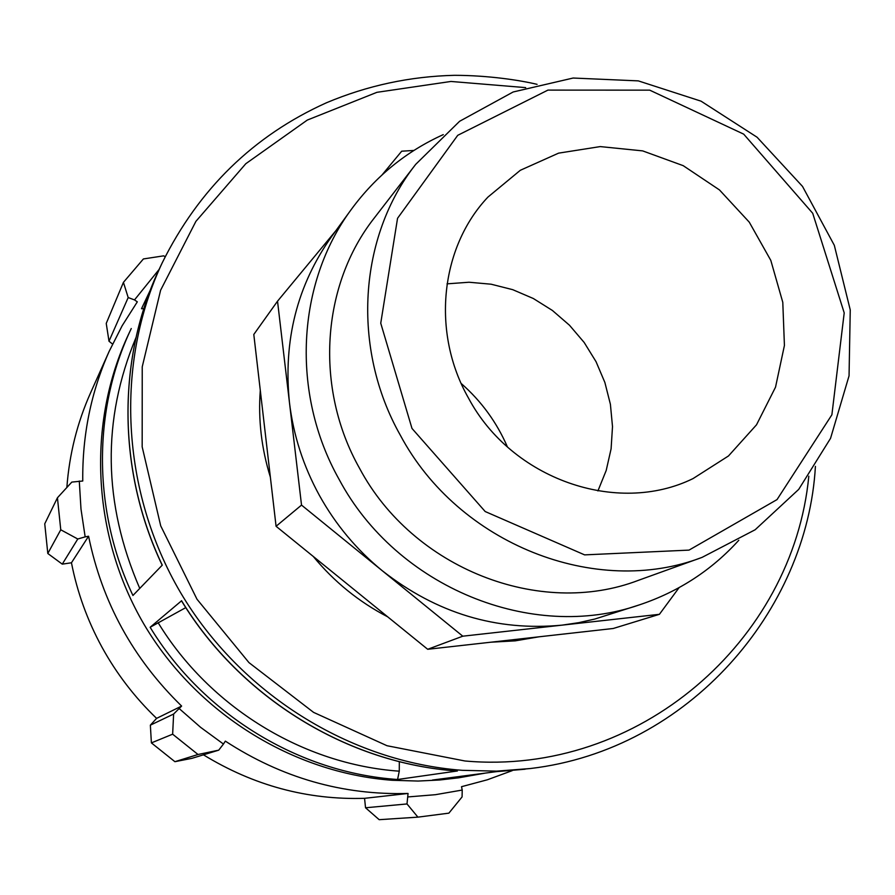 <?xml version="1.0" encoding="UTF-8"?>
<svg xmlns="http://www.w3.org/2000/svg" width="895" height="895" viewBox="0 0 895 895"><rect width="100%" height="100%" fill="white"/><g stroke="black" fill="none" stroke-linecap="round" stroke-linejoin="round"><path stroke-width="1.34" d="M468.499 398.096C431.233 332.638 440.172 247.546 487.932 197.09L520.319 170.285L558.592 153.146L600.243 146.59L642.655 150.886L683.209 165.665L719.468 189.93L749.26 222.15L770.808 260.389L782.789 302.342L784.423 345.47L775.529 387.155L756.521 424.801L728.474 455.969L693.032 478.59C617.058 515.889 511.604 479.172 468.499 398.096M702.083 557.372L638.571 580.273C540.009 618.121 412.942 568.649 359.544 468.298C314.268 388.072 321.361 284.957 374.457 217.776L415.716 164.344C358.571 236.593 351.142 348.2 400.367 435.294C458.453 544.261 596.07 598.151 702.083 557.372L755.156 529.75L798.72 489.375L830.549 438.337L849.053 375.822L850.25 309.938L834.319 245.319L802.513 186.406L757.069 137.226L701.076 101.18L638.325 80.886L573.136 78.033L513.148 91.984L459.605 121.284L415.716 164.344M335.782 230.809L277.528 301.19L253.8 334.461L276.074 526.282L427.698 649.289L613.265 628.48L659.414 614.317L679.092 587.635M427.698 649.289L462.793 636.188L659.414 614.317M351.422 209.273L331.62 236.56C297.207 285.136 283.144 340.458 289.454 402.537C293.381 435.194 303.371 466.161 319.414 495.438C335.636 524.638 356.635 549.765 382.411 570.842C436.704 613.31 496.602 631.411 562.105 625.135L578.629 622.685L594.851 619.038L639.612 604.796C532.189 642.353 396.686 587.489 339.071 479.317C290.573 393.185 296.659 283.044 351.422 209.273C375.799 176.181 406.419 151.3 443.271 134.619M277.528 301.19L301.525 505.093L462.793 636.188M413.904 150.449L401.698 151.199L382.131 174.838M276.074 526.282L301.525 505.093M399.327 761.645L399.271 771.177L397.581 779.489L457.211 771.009M181.573 600.769L150.136 627.283L185.78 607.615M392.088 780.272C292.575 772.9 196.452 713.125 143.994 624.285C91.816 535.255 86.714 423.301 128.634 334.103L131.263 328.532C92.632 409.597 92.554 510.597 132.93 595.477L162.263 565.148C117.044 470.289 116.999 357.709 159.825 267.885L162.185 262.895C114.851 363.527 120.814 490.807 180.387 592.311C240.263 693.614 349.71 761.858 462.312 770.326L496.613 771.143L530.578 768.503L496.098 771.68L432.453 780.048L458.62 777.822L439.669 779.992L418.11 781.055L392.088 780.272M150.449 289.823L141.511 308.719L143.804 308.685M270.368 477.136C261.474 448.529 258.107 419.587 260.288 390.298M539.036 636.804L515.196 640.854L490.874 642.207M387.703 616.845C358.951 601.899 334.137 581.772 313.272 556.455M165.172 256.697L163.64 255.847L143.401 258.946L123.432 282.35L128.186 297.554L134.496 299.914L159.109 269.44M134.496 299.914L137.315 301.839L122.123 325.791L109.224 351.232C91.066 392.01 82.239 435.272 82.765 481.007L71.813 482.092L57.437 497.777L60.759 529.784L77.775 539.003L85.159 536.866L80.986 509.02L79.286 481.029M85.159 536.866L88.583 536.228C102.075 602.145 133.086 658.754 181.618 706.065L173.619 714.042L172.645 734.191L198.019 754.496L218.716 750.167L223.448 744.047L200.581 727.311L179.224 708.594M223.448 744.047L225.35 741.127C281.813 777.889 342.718 795.331 408.053 793.462L407.001 803.945L417.92 817.146L448.876 813.152L462.077 796.919L462.223 790.05L435.429 794.693L408.176 796.908M462.223 790.05L461.518 786.694L487.327 779.791L512.287 770.617M198.019 754.496L174.917 761.69L191.866 758.356L218.716 750.167M88.583 536.228L71.455 562.776L62.27 564.141L77.775 539.003M60.759 529.784L47.804 553.49L62.27 564.141M112.546 344.072L109 341.23L128.186 297.554M123.432 282.35L106.236 323.408L109 341.23M507.42 446.918C496.747 422.317 481.342 401.173 461.193 383.485M173.619 714.042L150.36 725.163L151.389 742.895L172.645 734.191M181.618 706.065L156.603 718.372C134.731 697.395 116.495 673.611 101.896 647.04C87.397 620.403 77.25 592.322 71.455 562.776M150.36 725.163L156.603 718.372M47.804 553.49L44.75 523.799L57.437 497.777M66.856 487.495C69.329 454.257 77.239 422.686 90.608 392.76L109.224 351.232M407.001 803.945L365.54 807.771L379.178 819.686L417.92 817.146M365.54 807.771L364.556 798.329C307.265 800.04 253.565 785.53 203.445 754.821M174.917 761.69L151.389 742.895M408.053 793.462L364.556 798.329M447.019 283.849L469.047 282.238L491.131 284.207L512.745 289.678L533.342 298.516L552.405 310.464L569.488 325.243L584.155 342.449L596.048 361.692L604.875 382.467L610.401 404.283L612.504 426.591L611.095 448.842L606.195 470.479L597.916 490.941M738.811 540.244C711.648 570.216 678.578 591.729 639.612 604.796M411.991 428.448L380.744 323.207L397.548 218.29L457.737 135.313L547.93 90.104L649.714 90.149L743.7 134.149L812.716 213.278L844.209 312.892L831.891 414.777L777.039 499.589L689.027 550.112L584.614 554.878L485.191 511.537L411.991 428.448M457.379 771.02C348.144 763.569 240.867 698.189 181.528 600.69M150.136 627.283C203.176 714.467 299.232 772.866 397.581 779.489M399.271 771.177C303.416 764.498 209.922 707.565 158.113 622.674M139.754 588.418C103.003 503.426 101.739 419.811 135.995 337.583M808.812 476.196C793.082 640.451 639.097 776.524 464.941 760.985L387.009 745.725L313.574 712.375L248.967 662.613L196.989 599.225L160.72 525.868L142.171 446.862L142.238 366.805L160.608 290.237L195.904 221.356L245.812 163.707L307.309 120.064L376.929 92.319L450.968 81.456L525.689 87.62M457.3 771.031C347.976 763.569 240.766 698.201 181.461 600.769M525.108 769.208L496.076 771.68M162.196 565.226C117.01 470.412 116.954 357.821 159.825 267.885M485.649 773.045L458.62 777.822M530.578 768.503C689.307 749.708 807.379 610.021 815.412 466.362M537.078 84.354C520.342 80.281 488.323 75.37 454.515 75.314C410.1 76.388 367.397 85.54 326.429 102.78C253.542 135.637 198.802 189.013 162.185 262.895"/></g></svg>
